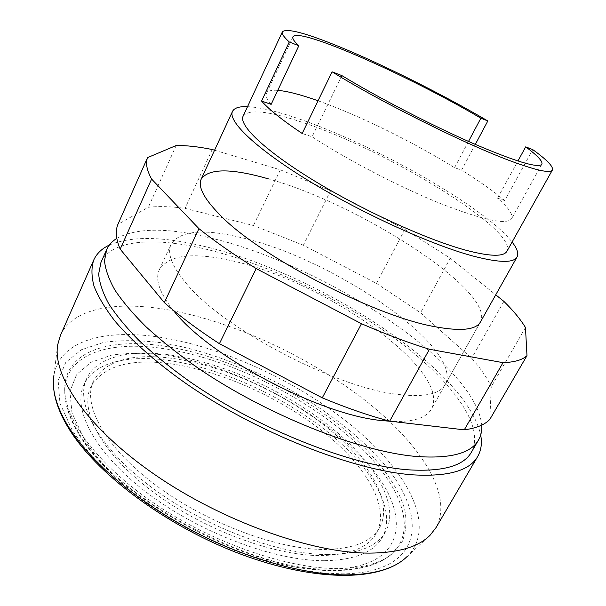 <?xml version="1.0" encoding="UTF-8"?>
<svg xmlns="http://www.w3.org/2000/svg" width="606" height="606" viewBox="0 0 606 606"><rect width="100%" height="100%" fill="white"/><g stroke="black" fill="none" stroke-linecap="round" stroke-linejoin="round"><path stroke-width="0.45" stroke-dasharray="3.03 2.27" d="M445.213 384.522C439.721 394.324 423.617 397.574 396.885 394.279C335.292 387.461 222.735 328.194 186.625 283.873C171.99 266.61 166.817 253.406 171.104 244.256C179.899 230.772 202.957 228.477 240.271 237.37C331.096 257.459 464.62 347.518 445.213 384.522L480.46 321.953C496.019 291.486 358.631 203.54 268.413 178.876M489.83 419.397L491.269 386.749C487.088 377.788 480.558 368.281 471.665 358.237L420.549 312.779L376.447 283.381L303.371 245.233L253.452 225.508L185.027 208.373C171.127 206.457 158.901 206.093 148.341 207.267L117.897 224.371M525.47 327.52L491.269 386.749M503.889 301.379L471.665 358.237M214.569 150.22L280.358 169.824L330.611 190.792L404.884 229.416L450.258 258.194L420.549 312.779M450.258 258.194L495.738 294.819M404.884 229.416L376.447 283.381M330.611 190.792L303.371 245.233M280.358 169.824L253.452 225.508M212.191 149.515L185.027 208.373M176.187 145.516L148.341 207.267M60.456 335.307C72.909 307.56 117.428 300.765 168.809 309.969C233.302 321.71 307.492 356.033 363.335 398.968C418.534 441.698 454.152 494.208 436.085 527.531M109.383 245.036C130.532 236.257 160.492 236.325 199.253 245.248C312.507 270.056 466.203 367.289 480.687 435.04M100.929 262.512C111.148 239.908 152.78 237.06 202.063 248.255C264.163 262.527 337.103 296.804 393.158 337.239C448.614 377.477 486.035 424.715 471.453 452.114M116.822 238.363C136.32 227.909 166.476 227.515 207.275 237.196C319.718 262.406 475.43 362.07 481.747 425.101M171.453 363.888C221.19 371.039 279.76 397.438 322.778 431.396C365.448 465.257 390.734 506.669 376.462 533.174C368.304 547.642 349.601 555.104 320.339 555.566C273.026 555.679 201.54 528.833 151.349 490.678C101.013 452.523 79.454 410.504 90.756 386.969C103.24 365.88 130.138 358.184 171.453 363.888M173.99 358.585C223.72 365.926 282.358 392.4 325.505 426.298C368.296 460.09 393.786 501.291 379.674 527.523C371.599 541.84 352.95 549.157 323.718 549.468C276.442 549.362 204.851 522.364 154.507 484.255C104.012 446.137 82.272 404.338 93.46 381.06C105.845 360.206 132.691 352.715 173.99 358.585M327.732 554.588C278.48 554.695 203.404 526.546 150.599 486.626C97.642 446.698 74.97 402.975 86.62 378.674C96.808 356.404 130.82 349.185 171.309 355.161C223.25 362.949 284.206 390.552 329.141 425.874C373.697 461.083 400.452 504.154 385.613 531.674C377.25 546.498 357.957 554.134 327.732 554.588M324.331 560.702C275.033 561.042 200.063 533.053 147.432 493.087C94.634 453.121 72.159 409.156 83.923 384.598C94.21 362.093 128.283 354.631 168.786 360.456C220.735 368.039 281.623 395.559 326.422 430.949C370.842 466.234 397.392 509.517 382.386 537.325C373.932 552.308 354.578 560.095 324.331 560.702M164.218 346.124C226.265 355.813 298.766 390.287 349.154 433.358C377.349 458.098 397.718 484.914 404.702 509.381C406.982 521.342 406.096 532.25 402.043 542.105L391.181 554.634C379.667 563.542 362.168 568.186 338.686 568.557C288.736 569.125 213.554 543.499 155.287 504.094C96.93 464.666 63.486 418.042 64.744 387.59C65.91 350.647 110.444 337.701 164.218 346.124M72.106 430.01L59.941 403.217L58.138 380.371L65.781 362.38L81.492 349.692L103.732 342.352C121.2 340.004 140.494 340.155 161.613 342.799C236.961 354.752 326.361 401.71 376.993 456.363C428.48 510.063 428.745 572.753 342.844 573.859L324.187 573.094L303.841 570.443L282.138 565.868L259.451 559.414L236.204 551.157L212.842 541.234L189.829 529.826L167.62 517.153L146.652 503.48L127.313 489.087L109.951 474.256L94.839 459.287L82.181 444.448L72.106 430.01M57.721 344.662L53.926 375.319C59.683 339.868 106.164 328.588 160.84 337.39C237.878 349.435 330.406 398.013 382.03 453.985C416.746 491.345 431.404 532.303 407.459 556.232L430.101 535.219M173.278 310.211C159.492 292.819 154.848 279.298 159.363 269.662C168.597 255.179 191.897 252.035 229.273 260.232C320.316 278.563 452.341 369.425 431.472 408.914C426.45 417.943 413.36 422.117 392.211 421.435M247.536 106.656C259.838 107.292 276.495 111.201 297.508 118.39C372.879 143.743 484.838 207.04 512.1 242.044M243.112 116.163C248.861 108.853 268.723 110.951 302.689 122.457C385.939 149.735 517.895 229.81 506.98 251.195M475.309 144.41L461.583 170.112C479.232 181.133 493.602 191.269 504.684 200.518L532.735 149.599M504.684 200.518L497.549 198.154C508.676 207.79 513.358 214.638 511.593 218.721C506.851 225.212 483.141 220.152 440.479 203.54C399.233 186.898 347.238 159.832 312.082 136.759L302.189 133.487M497.549 198.154L517.918 161.022M341.898 75.614L312.082 136.759M468.514 141.425L454.553 167.688L461.583 170.112M271.162 104.368C266.913 99.339 265.352 95.65 266.481 93.294C267.723 90.87 271.488 89.893 277.775 90.362M318.036 100.77C358.464 115.095 413.368 142.099 454.553 167.688M83.454 437.6L71.97 412.822L69.925 391.514L76.583 374.561L90.748 362.426L111.072 355.237C127.139 352.813 144.97 352.737 164.559 355.01C234.552 365.501 318.43 409.595 364.865 460.689C412.239 511.002 410.057 568.458 330.793 569.026C253.725 572.662 118.67 500.548 83.454 437.6M78.954 433.116C69.107 416.996 64.38 402.71 64.789 390.256C65.94 353.404 110.194 340.345 163.681 348.632C235.711 359.29 323.096 405.202 370.781 457.856C404.505 494.663 416.61 534.916 388.984 556.157C377.5 565.034 360.085 569.678 336.731 570.072C256.785 574.011 115.254 498.435 78.954 433.116M159.363 269.662L171.104 244.256M379.674 527.523L376.462 533.174M86.62 378.674L83.923 384.598M391.181 554.634L388.984 556.157C361.471 576.95 302.197 575.662 235.249 550.187C168.4 524.523 105.308 477.187 79.765 435.759C69.538 419.299 64.547 404.134 64.789 390.256L64.744 387.59M68.736 428.465L68.448 427.995M53.389 383.81L53.487 379.189M480.46 321.953L431.472 408.914M541.87 164.234L511.593 218.721M292.956 36.86L266.481 93.294M404.573 558.853L400.884 561.633M385.613 531.674L382.386 537.325M93.46 381.06L90.756 386.969"/><path stroke-width="0.91" d="M268.413 178.876C231.257 168.18 208.865 168.248 201.237 179.065C197.707 186.55 203.775 198.321 219.433 214.365C258.201 255.444 373.432 315.794 434.161 326.558C460.545 331.52 475.975 329.99 480.46 321.953L517.047 256.997C513.646 263.125 498.965 262.807 472.991 256.035C431.374 244.869 361.979 213.357 308.992 180.959C255.868 148.523 227.523 121.033 232.515 111.398C234.295 107.913 239.302 106.33 247.536 106.656M503.018 362.668L429.427 349.268C408.361 342.769 385.704 334.254 361.471 323.718L256.194 268.602L219.402 343.693L322.278 397.839C346.17 407.8 368.637 415.572 389.696 421.147L464.272 429.836C476.233 428.253 484.755 424.776 489.83 419.397L526.985 355.631C522.531 359.888 514.539 362.236 503.018 362.668L464.272 429.836M361.471 323.718L322.278 397.839M429.427 349.268L389.696 421.147M495.738 294.819L503.889 301.379C513.418 310.742 520.607 319.453 525.47 327.52L526.985 355.631M256.194 268.602C234.28 254.982 215.198 241.673 198.95 228.674L151.606 179.065C146.735 170.134 145.387 162.991 147.569 157.613L176.187 145.516C186.443 145.387 198.45 146.72 212.191 149.515L214.569 150.22M147.569 157.613L117.897 224.371C115.201 230.901 115.966 239.165 120.185 249.157L164.34 302.606C179.831 316.226 198.185 329.914 219.402 343.693M151.606 179.065L120.185 249.157M198.95 228.674L164.34 302.606M480.687 435.04C482.202 443.145 481.202 450.281 477.702 456.454L436.085 527.531L430.101 535.219C418.541 546.945 398.248 552.914 369.221 553.119C312.241 553.187 222.728 521.493 155.113 474.846C87.347 428.192 52.124 375.796 57.721 344.662L60.456 335.307L93.756 259.989C96.718 253.528 101.922 248.551 109.383 245.036M477.702 456.454C469.726 470.62 448.41 476.763 413.754 474.892C354.548 471.097 256.724 432.752 185.603 383.25C155.947 362.267 131.941 341.019 115.155 321.362C105.285 308.621 98.24 296.887 94.013 286.168C91.362 276.139 91.279 267.413 93.756 259.989M481.747 425.101C482.103 430.639 481.035 435.6 478.528 439.979L471.453 452.114C463.696 465.916 442.895 471.824 409.042 469.855C351.7 465.923 257.641 428.874 189.292 381.25C170.475 367.751 153.863 354.321 139.471 340.958C126.548 327.846 116.299 315.453 108.732 303.795C102.732 292.698 99.376 282.744 98.664 273.935L100.929 262.512L106.641 249.672C108.724 245.082 112.118 241.309 116.822 238.363M478.528 439.979C471.021 453.364 450.379 458.863 416.625 456.492C359.419 451.879 265.095 414.375 196.283 366.88C177.331 353.434 160.59 340.08 146.061 326.816C133.002 313.825 122.624 301.583 114.928 290.085C108.807 279.169 105.338 269.397 104.512 260.792L106.641 249.672M407.459 556.232L404.573 558.853C392.605 568.958 373.773 574.299 348.064 574.867C305.386 575.382 245.059 558.679 189.807 529.296C134.585 499.852 89.014 460.227 68.092 426.124C57.335 408.285 52.464 392.643 53.487 379.189L53.926 375.319M392.211 421.435L382.378 420.617C320.12 415.284 207.835 355.79 173.278 310.211M512.1 242.044C517.183 248.528 518.827 253.513 517.047 256.997M517.918 161.022L525.682 146.864L532.735 149.599C547.006 159.893 553.566 166.695 552.407 170.006L506.98 251.195C503.775 256.944 489.921 256.58 465.423 250.096C426.616 239.537 362.638 210.396 313.794 180.512C264.83 150.591 238.469 125.124 243.112 116.163L282.388 31.823C286.615 27.944 305.583 32.898 339.284 46.7C383.242 64.706 442.577 94.422 487.83 120.958L475.309 144.41M552.407 170.006C550.528 173.399 537.598 170.756 513.608 162.067C468.68 145.849 383.106 103.406 332.073 71.803L302.189 133.487C282.494 120.276 268.958 109.466 261.572 101.058L289.274 41.965C283.82 36.996 281.517 33.618 282.388 31.823M525.682 146.864C537.537 155.598 542.938 161.393 541.87 164.234C538.355 168.498 515.274 161.507 472.619 143.243C431.305 125.139 378.318 97.71 341.898 75.614L332.073 71.803M261.572 101.058L271.162 104.368L298.826 45.768C294.137 41.428 292.183 38.458 292.956 36.86C298.197 26.414 409.027 75.826 480.876 118.193L468.514 141.425M277.775 90.362C287.403 91.18 300.826 94.65 318.036 100.77M480.876 118.193L487.83 120.958M289.274 41.965L298.826 45.768M68.448 427.995C58.706 411.951 53.684 397.218 53.389 383.81M232.515 111.398L201.237 179.065M400.884 561.633C371.228 582.313 306.833 580.086 234.689 551.831C162.635 523.448 95.392 472.301 68.736 428.465"/></g></svg>
